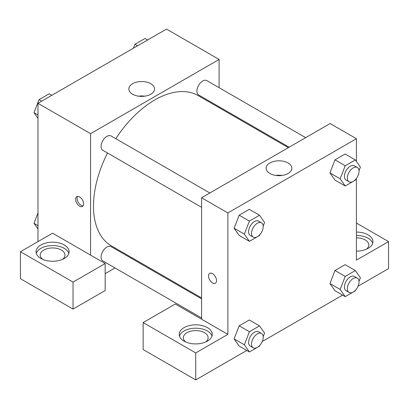 <?xml version="1.0" encoding="UTF-8"?>
<svg xmlns="http://www.w3.org/2000/svg" width="409" height="409" viewBox="0 0 409 409"><rect width="100%" height="100%" fill="white"/><g stroke="black" fill="none" stroke-linecap="round" stroke-linejoin="round"><path stroke-width="0.61" d="M37.981 241.607L37.981 103.298L166.519 29.085L219.106 59.443L219.106 87.684M219.106 106.769L219.106 107.69M150.783 83.712A12.863 7.428 180 0 1 154.551 88.963A12.863 7.428 180 0 1 141.688 96.391A12.863 7.428 180 0 1 128.825 88.963A12.863 7.428 180 0 1 136.764 82.102A12.863 7.428 180 0 1 150.783 83.712M90.563 255.098L52.587 233.176L20.45 251.729L73.037 282.087L105.169 263.534L90.563 255.098L90.563 133.661L37.981 103.298M90.563 133.661L219.106 59.443M144.806 96.166A12.863 7.428 0 0 0 138.574 96.166M79.612 206.187A5.68 3.282 60 0 1 75.9 201.182A5.68 3.282 60 0 1 76.769 196.627A5.68 3.282 60 0 1 82.449 199.909A5.68 3.282 60 0 1 82.449 206.468A5.68 3.282 60 0 1 79.612 206.187M77.603 196.371A5.68 3.282 -120 0 0 81.084 205.338A5.68 3.282 -120 0 0 83.088 205.875M40.9 244.981A16.524 9.54 180 0 1 58.911 242.91A16.524 9.54 180 0 1 69.111 251.729A16.524 9.54 180 0 1 52.587 261.269A16.524 9.54 180 0 1 36.058 251.729A16.524 9.54 180 0 1 40.9 244.981M68.85 253.416A16.524 9.54 0 0 0 57.531 245.998A16.524 9.54 0 0 0 40.9 248.355A16.524 9.54 0 0 0 36.319 253.416M42.572 259.316A12.393 7.157 180 0 1 40.189 255.098A12.393 7.157 180 0 1 47.843 248.488A12.393 7.157 180 0 1 61.35 250.042A12.393 7.157 180 0 1 64.98 255.098A12.393 7.157 180 0 1 62.597 259.316M20.45 251.729L20.45 278.713L73.037 309.076L105.169 290.523L105.169 263.534M73.037 282.087L73.037 309.076M132.347 257.967L131.55 258.427M115.021 267.967L105.169 273.657M201.581 298.856L111.054 246.596A8.262 4.77 120 0 0 104.689 248.81A8.262 4.77 120 0 0 101.079 257.123A8.262 4.77 120 0 0 102.792 260.906L201.581 317.941M305.666 137.659L206.877 80.624A8.262 4.77 120 0 0 200.512 82.838A8.262 4.77 120 0 0 196.903 91.156A8.262 4.77 120 0 0 198.616 94.939L289.137 147.199M209.843 192.982L111.054 135.946A8.262 4.77 120 0 0 104.689 138.16A8.262 4.77 120 0 0 101.079 146.478A8.262 4.77 120 0 0 102.792 150.261L201.581 207.291M107.521 152.992A86.764 50.092 120 0 0 93.487 206.187A86.764 50.092 120 0 0 111.453 245.906L201.581 297.936M288.34 147.659L198.217 95.629A86.764 50.092 120 0 0 115.783 138.677M201.581 319.194L175.287 304.015L143.15 322.568L195.737 352.926L227.869 334.373L201.581 319.194L201.581 197.751L330.119 123.538L356.413 138.717L356.413 161.448M143.15 322.568L143.15 349.557L195.737 379.915L246.765 350.452M262.256 341.51L342.589 295.129M358.079 286.188L388.55 268.595L388.55 241.607L356.413 260.16L356.413 178.426M356.413 237.823A12.393 7.157 180 0 1 365.181 239.919A12.393 7.157 180 0 1 368.811 244.981A12.393 7.157 180 0 1 366.428 249.199M372.681 243.294A16.524 9.54 0 0 0 356.413 235.441M356.413 232.067A16.524 9.54 180 0 1 372.942 241.607A16.524 9.54 180 0 1 356.413 251.146M185.722 341.965A12.393 7.157 180 0 1 183.339 337.747A12.393 7.157 180 0 1 195.737 330.59A12.393 7.157 180 0 1 208.13 337.747A12.393 7.157 180 0 1 205.747 341.965M212 336.06A16.524 9.54 0 0 0 200.681 328.642A16.524 9.54 0 0 0 184.05 330.999A16.524 9.54 0 0 0 179.469 336.06M184.05 327.629A16.524 9.54 180 0 1 202.061 325.559A16.524 9.54 180 0 1 212.261 334.373A16.524 9.54 180 0 1 195.737 343.918A16.524 9.54 180 0 1 179.208 334.373A16.524 9.54 180 0 1 184.05 327.629M195.737 352.926L195.737 379.915M356.413 223.053L388.55 241.607M355.651 290.001L355.339 290.804L345.222 296.648L340.16 289.449L345.222 276.407L334.997 270.502L345.114 264.659L334.997 270.502L329.935 283.544L334.997 290.743L329.925 283.56M355.651 179.357L355.339 180.159L345.222 185.998L334.997 180.098L329.925 172.91L334.997 159.858L345.114 154.014L334.997 159.858L345.222 165.757L355.339 159.919L360.401 167.117L359.02 170.671M259.827 234.679L259.516 235.482L249.398 241.325L239.173 235.42L234.101 228.237M249.398 241.325L244.337 234.122L249.398 221.085L239.173 215.18L249.291 209.336L239.173 215.18L234.112 228.222L239.173 235.42M259.827 345.329L259.516 346.126L249.398 351.97L244.337 344.772L249.398 331.73L239.173 325.825L249.291 319.981L239.173 325.825L234.112 338.867L239.173 346.065L234.101 338.882M227.869 334.373L227.869 212.931L356.413 138.717M288.094 162.981A12.863 7.428 180 0 1 291.862 168.237A12.863 7.428 180 0 1 278.994 175.66A12.863 7.428 180 0 1 266.131 168.237A12.863 7.428 180 0 1 274.076 161.376A12.863 7.428 180 0 1 288.094 162.981M227.869 212.931L201.581 197.751M282.113 175.441A12.863 7.428 0 0 0 275.881 175.441M209.694 273.37A5.68 3.282 -120 0 0 208.825 277.926A5.68 3.282 -120 0 0 212.537 282.926A5.68 3.282 60 0 1 208.82 277.926A5.68 3.282 60 0 1 209.694 273.37A5.68 3.282 60 0 1 215.374 276.653A5.68 3.282 60 0 1 215.374 283.212A5.68 3.282 60 0 1 212.532 282.931A5.68 3.282 -120 0 0 215.374 283.212M249.398 221.085L259.516 215.241L264.577 222.44L263.197 225.993M261.509 222.813L258.59 221.126A8.262 4.77 120 0 0 252.22 223.34A8.262 4.77 120 0 0 248.616 231.652A8.262 4.77 120 0 0 250.323 235.436L253.248 237.123A8.262 4.77 120 0 0 261.509 232.353A8.262 4.77 120 0 0 261.509 222.813A8.262 4.77 120 0 0 255.144 225.027A8.262 4.77 120 0 0 251.535 233.34A8.262 4.77 120 0 0 253.248 237.123M244.337 234.122L234.112 228.222M259.516 215.241L249.291 209.336M345.222 185.998L340.16 178.799L345.222 165.757M357.333 167.491L354.409 165.803A8.262 4.77 120 0 0 348.044 168.017A8.262 4.77 120 0 0 344.434 176.33A8.262 4.77 120 0 0 346.147 180.113L349.071 181.8A8.262 4.77 120 0 0 357.333 177.031A8.262 4.77 120 0 0 357.333 167.491A8.262 4.77 120 0 0 350.963 169.704A8.262 4.77 120 0 0 347.359 178.017A8.262 4.77 120 0 0 349.071 181.8M334.997 180.098L329.935 172.9L340.16 178.799M355.339 159.919L345.114 154.014M249.398 331.73L259.516 325.886L264.577 333.084L263.197 336.643M261.509 333.458L258.59 331.771A8.262 4.77 120 0 0 252.22 333.984A8.262 4.77 120 0 0 248.616 342.302A8.262 4.77 120 0 0 250.323 346.086L253.248 347.773A8.262 4.77 120 0 0 261.509 343.003A8.262 4.77 120 0 0 261.509 333.458A8.262 4.77 120 0 0 255.144 335.671A8.262 4.77 120 0 0 251.535 343.989A8.262 4.77 120 0 0 253.248 347.773M249.398 351.97L239.173 346.065M244.337 344.772L234.112 338.867M259.516 325.886L249.291 319.981M345.222 276.407L355.339 270.564L360.401 277.762L359.02 281.32M357.333 278.135L354.409 276.448A8.262 4.77 120 0 0 348.044 278.662A8.262 4.77 120 0 0 344.434 286.98A8.262 4.77 120 0 0 346.147 290.763L349.071 292.45A8.262 4.77 120 0 0 357.333 287.675A8.262 4.77 120 0 0 357.333 278.135A8.262 4.77 120 0 0 350.963 280.349A8.262 4.77 120 0 0 347.359 288.667A8.262 4.77 120 0 0 349.071 292.45M345.222 296.648L334.997 290.743M340.16 289.449L329.935 283.544M355.339 270.564L345.114 264.659M37.981 118.354L33.993 112.685L39.054 99.643L49.172 93.799L51.805 95.317M37.981 114.985L33.993 112.685M41.682 101.161L39.054 99.643M133.36 48.231L134.878 44.32L144.996 38.477L147.623 39.995M137.506 45.839L134.878 44.32M37.981 228.999L33.993 223.329L37.981 213.058M37.981 225.63L33.993 223.329"/></g></svg>
